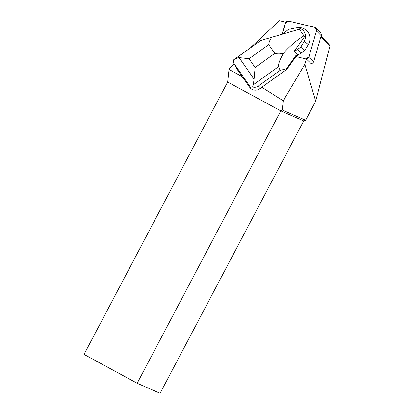 <?xml version="1.0" encoding="UTF-8"?>
<svg xmlns="http://www.w3.org/2000/svg" width="414" height="414" viewBox="0 0 414 414"><rect width="100%" height="100%" fill="white"/><g stroke="black" fill="none" stroke-linecap="round" stroke-linejoin="round"><path stroke-width="0.62" d="M315.799 28.012A3.131 2.96 -44.4 0 0 314.423 27.236L289.075 21.197L314.935 27.407L316.56 30.589L308.947 56.806L305.863 58.938A3.131 2.96 -44.4 0 0 309.02 56.594L316.487 30.9A3.131 2.96 -44.4 0 0 315.799 28.012L320.539 32.851A3.131 2.96 135.6 0 1 321.228 35.739L313.755 61.432A3.131 2.96 135.6 0 1 310.976 63.766M285.287 23.463L282.219 34.02L285.629 22.692L289.086 21.197A3.131 2.96 -44.4 0 0 285.287 23.463M234.096 63.782L229.568 68.408L229.004 69.48L242.18 76.631M282.094 34.057L285.489 22.382A2.086 1.977 -44.4 0 1 285.567 22.154L279.476 20.7L250.744 47.439M262.336 87.577L261.793 87.282L262.052 87.075L262.336 87.577L283.238 100.809L282.213 109.984L280.796 110.89L137.194 383.26L160.078 393.3L303.685 120.929L305.63 120.257L315.696 101.166L329.958 46.026L329.099 44.5L321.067 36.292M137.194 383.26L84.042 354.4L227.643 82.034L229.004 69.48M262.052 87.075L286.974 69.19L295.938 56.573L306.117 59A2.086 1.977 -44.4 0 0 306.355 59.042L304.818 64.325L283.238 100.809M303.685 120.929L280.796 110.89L227.643 82.034M233.693 62.99L250.382 87.126L252.592 87.023C254.776 87.53 256.535 87.297 257.886 86.335L280.071 70.411L278.694 66.556C278.068 64.403 279.667 59.947 283.492 53.189C290.1 45.809 296.921 40.029 303.943 35.837L299.363 29.213L260.691 40.52L233.755 59.771L233.693 62.99L237.574 69.971L250.18 88.022A7.887 7.462 -44.4 0 0 260.116 88.617L261.793 87.282M282.213 109.984L305.63 120.257M306.355 59.042L311.256 63.725M315.696 101.166L304.818 64.325M320.922 36.789L329.958 46.026M280.071 70.411L286.524 68.734L286.974 69.19M296.067 56.604L297.816 55.181L294.199 51.289L304.611 36.634M286.524 68.734L296.046 55.326L296.584 55.874M303.943 35.837L299.363 29.213M283.492 53.189C280.433 54.074 277.535 54.141 274.787 53.38L268.743 44.634C269.017 41.804 270.176 39.226 272.231 36.898M296.046 55.326L297.816 55.181L304.569 50.803L308.27 44.552A11.835 11.194 -44.4 0 0 308.275 32.582A11.835 11.194 -44.4 0 0 297.604 27.691L295.715 27.935A9.403 8.896 -44.4 0 0 295.006 28.049L288.506 29.389L282.938 33.813M233.755 59.771L235.281 58.757L239.126 57.593L254.061 79.188L253.28 84.792L252.592 87.023M249.994 87.83C250.423 88.265 250.553 88.032 250.382 87.126M254.061 79.188L255.102 67.513L249.052 58.762L239.126 57.593M294.302 51.45L297.588 49.39L300.849 53.473M297.588 49.39L300.761 47.118L304.569 50.803M300.761 47.118L304.192 41.333A9.403 8.896 -44.4 0 0 304.197 31.816A9.403 8.896 -44.4 0 0 295.715 27.935M321.228 35.739L316.487 30.9M309.02 56.594L313.755 61.432M257.886 86.335L260.116 88.617M274.787 53.38L255.102 67.513M249.052 58.762L268.743 44.634M253.28 84.792L278.694 66.556M260.691 40.52L235.281 58.757M304.192 41.333L308.27 44.552"/></g></svg>
